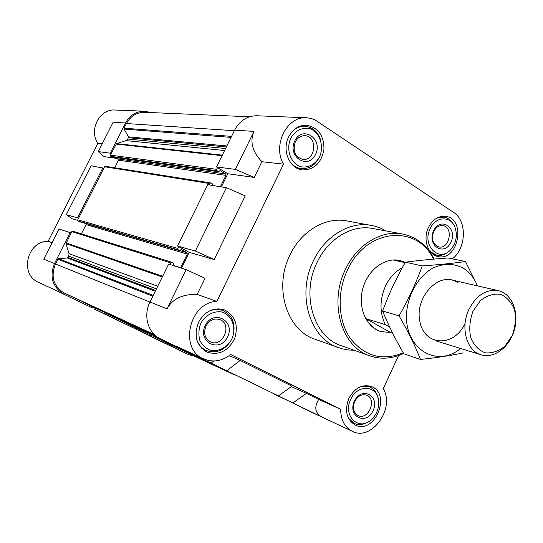 <?xml version="1.0" encoding="UTF-8"?>
<svg xmlns="http://www.w3.org/2000/svg" width="543" height="543" viewBox="0 0 543 543"><rect width="100%" height="100%" fill="white"/><g stroke="black" fill="none" stroke-linecap="round" stroke-linejoin="round"><path stroke-width="0.81" d="M405.302 262.364L399.628 260.47C384.878 257.056 367.72 269.932 362.792 288.638C357.681 307.297 366.07 327.042 380.555 331.474L390.763 332.621L366.111 318.727C369.756 325.237 374.738 329.547 381.071 331.637M249.468 116.772L144.635 112.306C136.653 112.306 130.578 116.046 126.41 123.532L124.055 128.196L124.076 129.071L128.467 136.856L127.829 139.035L126.017 140.61L116.521 143.637L111.172 153.689L110.27 153.174L125.521 122.996C129.886 115.157 136.252 111.227 144.614 111.213L151.002 112.577M184.62 351.28L235.058 375.159M155.631 338.846L188.659 354.654L162.771 342.09L163.233 341.153L171.513 345.178M188.659 354.654L194.326 356.16M150.662 335.038L150.194 335.988L105.702 314.383L106.184 313.42L151.945 335.669L208.682 362.052L151.925 335.655M83.33 301.942L92.778 306.904L92.29 307.874L52.759 288.924L92.29 307.874M70.128 232.608L59.011 229.058L43.732 259.201L54.497 263.538L70.128 232.608L71.058 233.096L66.029 243.59L69.015 253.649L68.778 256.153L67.38 257.993L58.59 258.706L57.863 259.201L55.44 264.007C50.533 276.631 53.438 286.29 64.162 292.989L68.683 295.188M54.497 263.538C49.345 276.801 52.399 286.948 63.66 293.98M162.771 342.09L150.112 335.947M188.455 354.559L150.106 336.171M150.194 335.988L94.02 308.947L94.129 307.562L156.316 336.321L92.778 306.904M105.702 314.383L94.02 308.947M117.295 158.454L103.632 156.56L98.263 151.612L110.27 153.174M125.521 122.996L113.175 122.189L98.263 151.612M144.614 111.213L115.17 110.025C99.668 108.648 88.652 129.662 97.835 143.311L48.123 241.289L52.094 242.707M48.123 241.289C26.845 241.119 19.222 274.649 38.75 282.435L52.922 288.998M212.272 185.407L212.435 183.921L210.684 182.95L105.423 166.301L104.568 166.762L103.835 168.215L91.081 165.785L66.294 214.689L72.158 218.768L77.663 220.349M97.835 143.311L102.22 143.807M278.41 395.888L291.937 386.154L240.196 360.443L226.757 370.74L278.41 395.888L208.709 361.998M322.318 417.262C315.11 413.372 313.888 407.426 318.653 399.431L306.449 393.363L292.901 402.94L322.318 417.262L273.591 393.634M302.41 407.936L302.872 408.153M221.374 186.88L227.816 173.76L216.514 166.939L235.377 169.382L254.219 177.418L261.875 161.719C252.285 151.572 249.658 141.465 253.995 131.413L235.377 169.382M452.305 258.848C466.403 248.409 467.231 220.716 453.527 212.361L314.852 119.806L311.628 118.591L307.419 117.824L256.832 115.761C247.208 115.795 239.809 120.587 234.637 130.15L216.514 166.939M181.471 268.161L189.222 252.366L177.561 246.013L195.344 251.022L214.166 259.527L245.232 195.833L226.397 187.695L195.344 251.022M226.397 187.695L207.772 184.681L177.561 246.013M292.901 402.94L273.482 393.858M226.757 370.74L208.58 362.276M197.157 294.401L205.016 278.287L186.201 269.674L166.993 308.845C172.518 298.847 182.57 294.034 197.157 294.401L216.888 301.433C189.432 301.996 178.579 349.081 203.605 358.855C212.917 362.683 221.944 361.238 230.694 354.504L340.692 409.239C340.739 419.895 344.622 427.26 352.339 431.325C371.575 441.602 395.399 408.275 383.243 388.713L398.582 355.522M186.201 269.674L168.663 264.074L149.983 301.996C142.979 315.551 147.995 333.192 160.212 338.737L211.071 363.097L160.212 338.737M203.605 358.855L177.371 346.692M189.222 252.366L214.166 259.527M261.875 161.719L283.5 164.142L216.888 301.433M227.816 173.76L254.219 177.418M306.564 117.77C287.016 115.91 272.267 145.3 283.5 164.142M318.653 399.431L340.692 409.239M229.227 355.638L240.196 360.443M291.286 386.63L306.449 393.363M353.982 350.215L348.375 349.984L341.778 348.742L314.879 339.185C286.84 330.307 273.468 287.539 289.948 255.034C301.209 230.945 325.61 216.698 346.665 220.886L374.724 226.098L381.057 228.331L386.025 230.945M288.645 136.911C292.84 129.071 298.779 125.168 306.476 125.202C318.103 127.388 323.933 135.404 323.961 149.257C321.497 162.859 314.377 169.749 302.594 169.925C289.69 169.002 281.627 150.296 288.645 136.911M198.582 322.189C205.037 311.125 213.616 307.005 224.334 309.836C235.282 315.544 238.71 325.148 234.63 338.649C228.108 351.185 218.91 355.679 207.039 352.122C196.349 345.681 193.525 335.703 198.582 322.189M348.884 398.399C354.708 387.94 362.188 383.969 371.324 386.494C391.788 393.621 374.772 434.936 355.332 425.101C346.529 419.603 344.384 410.705 348.884 398.399M428.42 227.531C432.649 219.433 438.384 215.7 445.627 216.331C466.478 218.68 458.407 261.604 438.113 256.554C427.972 254.939 422.617 239.219 428.42 227.531M211.071 363.097L213.766 360.993M217.546 167.563L216.671 169.335L217.037 170.773L218.646 171.703L220.058 170.611L225.603 173.95L225.963 175.382L220.39 186.724M210.684 182.95L209.686 183.52L209.014 184.885M178.627 246.597L177.737 248.395L178.118 249.821L179.699 250.669L181.138 249.495L186.948 252.644L187.321 254.063L180.527 267.862M175.81 266.355L173.543 265.154L173.461 263.131L171.812 262.269L170.631 262.839L169.837 264.448M104.473 312.34L106.184 313.42M161.651 340.176L163.233 341.153M112.32 157.09L110.772 156.33L110.439 155.142L111.172 153.689M115.802 157.599L118.225 158.99L225.603 173.95M114.722 167.773L118.55 160.171L118.225 158.99M103.835 168.215L78.504 218.354L77.581 217.865L102.926 167.706M79.549 221.734L78.104 221.001L77.758 219.827L78.504 218.354M81.409 233.863L86.079 224.598L85.943 223.587M72.938 231.216L71.805 231.617L71.058 233.096M66.294 214.689L77.581 217.865M430.158 228.657C435.527 216.121 450.907 215.564 455.027 227.442C457.627 235.492 456.249 242.823 450.907 249.434C439.552 263.165 421.538 245.585 430.158 228.657M433.552 230.856C440.373 216.1 457.844 227.707 450.982 242.158C444.391 256.825 426.655 245.599 433.552 230.856M436.715 218.123L443.841 217.105C448.09 217.865 451.362 220.404 453.67 224.727M448.661 251.497C444.941 254.728 440.964 255.97 436.728 255.217L430.436 251.803M290.722 138.255C295.053 130.551 302.763 126.818 310.196 128.739C319.895 132.54 324.314 146.108 319.522 156.927C315.307 164.515 307.752 168.357 300.299 166.606C290.505 163.049 285.788 149.298 290.722 138.255M294.781 140.888C302.485 124.924 323.329 138.77 315.578 154.375C308.166 170.244 286.982 156.846 294.781 140.888M293.24 130.496C296.783 127.503 300.693 126.098 304.956 126.268C312.598 127.11 317.818 131.671 320.621 139.938M319.046 157.857C314.845 165.5 308.926 169.09 301.29 168.635C297.069 168.092 293.471 166.063 290.498 162.547M200.815 323.323C205.349 315.232 213.542 310.759 221.51 311.94C231.922 314.77 236.809 327.816 231.827 339.049C227.422 347.011 219.406 351.572 211.417 350.568C206.347 348.877 202.498 345.524 199.865 340.509C198.317 334.868 198.636 329.139 200.815 323.323M205.193 325.542C213.223 308.906 235.669 320.621 227.585 336.898C219.874 353.412 197.068 342.178 205.193 325.542M208.01 311.73C212.944 309.191 217.818 308.763 222.637 310.44C231.759 314.764 235.411 322.583 233.592 333.884M230.558 341.337C223.94 350.717 215.843 353.771 206.259 350.5C201.623 348.328 198.433 344.608 196.695 339.327M350.744 399.343C357.348 383.772 377.616 385.204 378.614 400.917C379.116 408.709 376.448 415.157 370.618 420.268C358.176 431.217 342.633 415.259 350.744 399.343M354.389 401.196C361.475 385.876 380.215 395.657 373.089 410.678C366.26 425.882 347.221 416.515 354.389 401.196M361.55 386.365L369.45 386.887C373.794 388.754 376.618 392.317 377.928 397.578M367.787 422.115C363.158 424.864 358.658 425.312 354.294 423.465L348.389 418.076M433.667 231.556C435.92 227.232 438.982 225.257 442.857 225.63C453.778 226.947 449.556 249.481 438.88 246.922C432.893 244.493 431.149 239.375 433.667 231.556M354.715 401.453C357.817 395.874 361.808 393.784 366.681 395.182C377.385 399.024 368.432 420.682 358.21 415.612C353.493 412.721 352.326 408.003 354.715 401.453M205.973 326.044C209.422 320.126 214.017 317.96 219.752 319.549C232.737 323.961 223.003 347.832 210.596 341.934C204.826 338.56 203.286 333.266 205.973 326.044M295.297 141.906C297.537 137.698 300.734 135.635 304.867 135.709C318.001 136.069 315.775 161.251 302.818 159.377C294.985 156.913 292.48 151.083 295.297 141.906M403.293 352.807C382.455 361.224 364.848 356.48 350.466 338.574C338.085 321.028 336.653 292.887 347.323 270.346C365.839 228.454 416.963 223.757 433.49 259.12M403.632 353.391C392.277 358.808 381.01 359.629 369.844 355.862C341.771 347.14 328.59 303.157 345.396 269.498C356.9 244.54 381.553 229.716 402.58 233.999C416.447 236.931 426.947 245.287 434.081 259.065M369.844 355.862L341.282 345.687C313.82 337.122 300.808 294.754 317.064 262.459C328.182 238.499 352.183 224.313 372.769 228.494L402.58 233.999M338.567 347.724C309.965 338.689 296.424 294.516 313.386 260.837C324.986 235.879 349.977 221.089 371.439 225.372M389.698 327.11L385.367 324.653C379.543 312.714 379.564 299.885 385.435 286.181C389.501 277.731 395.141 271.554 402.349 267.658M405.139 262.649L393.539 260.083L400.157 260.586M392.677 333.232L390.763 332.621M385.367 324.653L366.111 318.727M472.912 311.404L480.358 300.679C486.867 295.541 493.594 293.424 500.531 294.326C506.924 297.13 511.594 302.322 514.554 309.91C516.115 318.334 515.348 326.838 512.273 335.431L505.092 345.986C498.779 351.178 492.148 353.466 485.191 352.835C478.682 350.276 473.849 345.185 470.686 337.563C468.982 328.97 469.722 320.248 472.912 311.404M468.826 309.625C476.347 295.216 486.202 288.896 498.386 290.675C511.805 293.648 519.278 312.076 514.506 329.397C509.952 346.787 494.252 358.984 481.152 354.83C466.695 351.022 460.118 327.667 468.826 309.625M460.586 348.484C437.217 368.14 405.017 349.305 406.469 314.553C407.481 295.602 417.655 277.283 431.848 268.615C443.108 263.063 453.731 263.002 463.708 268.432C469.81 272.41 474.378 278.22 477.406 285.862M465.1 323.282C454.647 347.16 424.606 346.773 419.875 321.619C414.336 296.702 439.81 270.495 457.315 282.333M477.602 285.903L465.466 261.522C453.038 263.301 438.629 264.76 422.237 265.914C416.243 282.659 408.519 299.295 399.071 315.836C407.915 331.135 415.049 345.674 420.472 359.432C436.653 357.722 450.887 355.536 463.179 352.882M422.237 265.914L405.39 262.208C418.409 260.436 432.656 259.031 448.124 257.993L465.466 261.522M399.071 315.836L382.618 311.044C388.639 294.496 396.227 278.22 405.39 262.208M420.472 359.432L403.877 353.826C395.419 339.355 388.333 325.094 382.618 311.044M149.983 301.996L166.993 308.845M234.637 130.15L253.995 131.413M57.863 259.201L152.834 296.206M55.44 264.007L149.936 302.084M64.162 292.989L154.239 334.502M68.656 295.175L154.504 334.76L68.669 295.182M83.357 302.037L154.707 334.95M83.758 302.519L155.502 335.655M104.847 312.775L157.382 337.088M161.984 340.542L208.593 362.235M171.493 345.165L216.596 366.172L171.5 345.172M184.973 351.721L230.802 373.089M188.903 353.629L234.943 375.104M126.41 123.532L234.359 130.707M124.055 128.196L231.569 136.374M124.076 129.071L231.06 137.399M128.467 136.856L226.845 145.958M128.487 137.725L226.356 146.956M127.829 139.035L225.583 148.517M126.017 140.61L224.598 150.52M116.521 143.637L222.331 155.128M116.039 144.065L222.06 155.678M110.439 155.142L216.671 169.335M110.772 156.33L217.037 170.773M112.034 157.049L218.483 171.642M118.55 160.171L225.963 175.382M104.568 166.762L209.686 183.52M77.758 219.827L177.737 248.395M78.104 221.001L178.118 249.821M79.393 221.687L179.611 250.628M180.011 250.642L186.948 252.644M86.079 224.598L187.321 254.063M174.948 265.9L180.622 267.706M71.805 231.617L170.631 262.839M66.09 242.918L162.649 276.278M66.029 243.59L162.296 276.998M69.015 253.649L157.742 286.249M68.778 256.153L156.445 288.876M68.099 257.497L155.651 290.485M67.38 257.993L155.271 291.258M58.59 258.706L153.228 295.406M302.641 408.044L352.339 431.325M112.17 157.097L218.646 171.703M79.468 221.714L179.699 250.669M72.81 231.162L171.812 262.269M443.841 217.105L440.502 216.582M436.728 255.217L433.423 254.545M304.956 126.268L300.462 126.03M301.29 168.635L296.831 168.12M222.637 310.44L218.11 308.777M206.259 350.5L201.84 348.525M369.45 386.887L366.131 385.564M354.294 423.465L351.029 421.972M498.386 290.675L451.498 279.916M481.152 354.83L435.181 340.637"/></g></svg>
